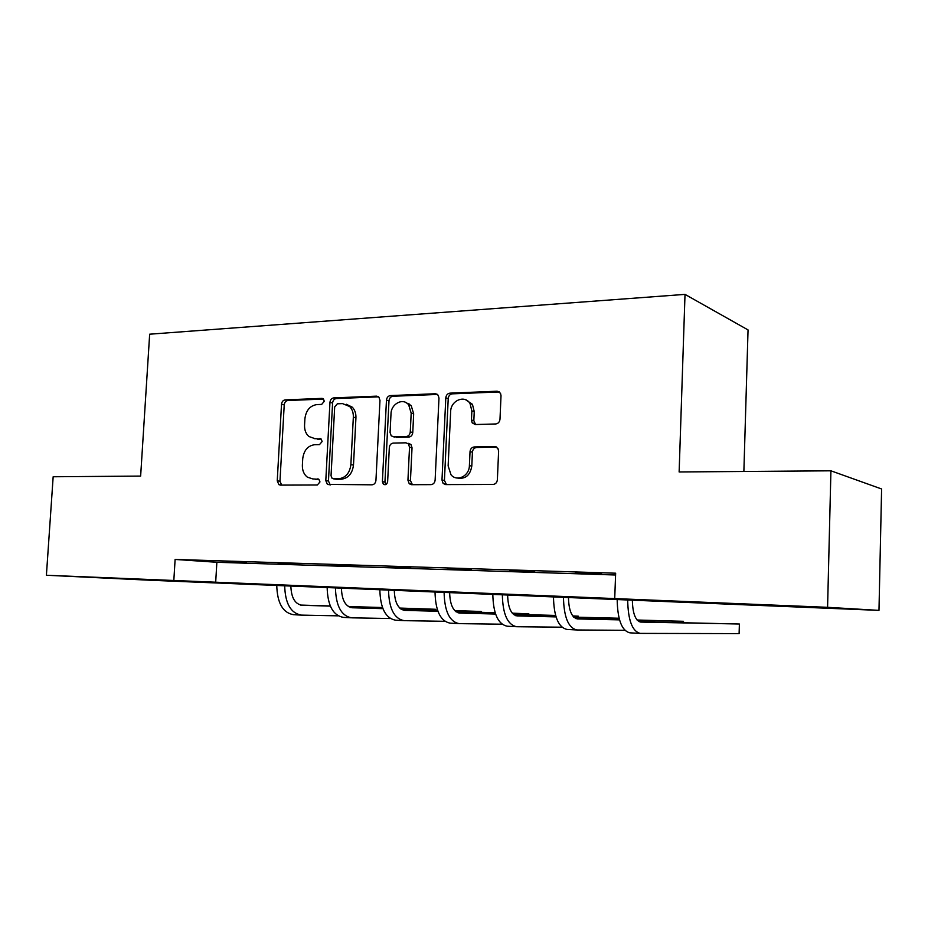 <?xml version="1.0" encoding="UTF-8"?>
<svg xmlns="http://www.w3.org/2000/svg" width="928" height="928" viewBox="0 0 928 928"><rect width="100%" height="100%" fill="white"/><g stroke="black" fill="none" stroke-linecap="round" stroke-linejoin="round"><path stroke-width="1.39" d="M324.278 401.302L323.454 398.959L321.97 398.379L285.163 399.887C283.086 400.223 281.868 401.685 281.52 404.26L277.24 480.855L278.91 484.66L280.418 485.112L317.33 484.996L319.974 481.934L318.872 479.312L312.817 478.929L307.4 477.178C303.908 474.452 302.238 470.45 302.377 465.183L302.725 458.722C303.839 450.358 307.818 445.695 314.662 444.709L319.499 444.616L322.132 441.531L321.181 439.037L314.986 438.666L308.931 436.52C305.857 433.794 304.407 430.012 304.558 425.175L304.906 418.737C306.02 410.408 309.987 405.687 316.819 404.596L321.656 404.411L324.278 401.302M789.252 606.425L739.836 604.198L789.252 606.425M164.975 580.661L114.248 578.353L164.975 580.661M495.703 423.968C498.197 423.62 499.624 422.031 499.995 419.189L501.016 395.699L500.505 393.263L497.13 391.222L449.929 393.147C447.54 393.518 446.171 395.084 445.8 397.857L441.983 480.02L443.132 483.43L445.695 484.59L493.07 484.439C495.564 484.149 497.002 482.583 497.373 479.73L498.614 451.17L497.907 448.375L494.717 446.565L474.254 446.948C471.807 447.273 470.392 448.839 470.032 451.634L469.394 465.636C469.324 476.122 456.785 482.224 450.973 474.707L448.131 465.868L450.648 411.649C450.683 400.444 464.905 394.47 470.055 403.634L471.865 410.942L471.459 420.036L472.19 422.866L475.252 424.537L495.703 423.968M46.4 575.256L53.163 476.76L140.638 476.087L149.663 334.196L685.015 294.385L679.134 471.969L830.92 470.809L827.579 607.318L878.978 610.38L149.501 580.209L46.4 575.256L827.579 607.318M614.719 598.583L615.647 573.202L175.114 559.445L173.826 580.487M379.97 400.42L378.96 397.242L376.49 396.152L333.744 397.892C331.574 398.251 330.31 399.736 329.962 402.369L325.798 480.6L327.375 484.37L372.012 484.822C374.274 484.544 375.585 483.059 375.944 480.344L379.97 400.42M390.41 395.583L435.302 393.75L438.19 395.235L438.979 398.112L435.128 480.054C434.768 482.827 433.388 484.346 431.021 484.636L411.533 484.694L409.236 483.755L407.937 480.182L409.526 447.238L408.436 443.92L405.942 442.818L393.298 443.085C391.001 443.398 389.679 444.906 389.319 447.621L387.637 481.632C386.964 484.451 385.549 485.321 383.38 484.219L382.394 481.655L386.466 400.165C386.825 397.474 388.136 395.943 390.41 395.583L392.938 396.256L437.459 394.446M743.873 471.482L748.049 329.927L685.015 294.385M175.114 559.445L216.862 562.275L615.577 575M226.792 562.078L246.256 562.693L226.803 561.823M278.133 563.702L298.526 564.352L278.145 563.447M331.934 565.407L353.313 566.092L331.946 565.14M388.356 567.194L410.802 567.913L388.368 566.927M447.609 569.073L471.204 569.827L447.621 568.794M509.913 571.045L534.737 571.834L509.924 570.766M575.499 573.121L601.657 573.956L575.511 572.831M408.865 404.944L408.935 403.529M830.92 470.809L881.6 488.975L878.978 610.38M216.862 562.275L215.667 582.529M314.348 438.654L314.986 438.666M321.262 439.118L317.643 439.199M318.919 479.335L315.485 479.358M323.57 399.063L287.866 400.513C285.789 400.85 284.571 402.311 284.223 404.875L279.966 481.261L281.694 485.112M378.543 396.836L336.365 398.541C334.196 398.901 332.943 400.386 332.584 403.007L328.454 481.029L330.275 484.95M337.34 403.808L334.683 406.94L331.041 475.762L332.12 478.384L338.592 478.778C345.622 477.897 349.728 473.164 350.877 464.615L353.336 417.182C353.475 412.832 352.269 409.283 349.705 406.545L342.525 403.61L337.34 403.808M335.356 479.138L333.384 478.813M346.364 404.283L352.304 407.183C354.867 409.909 356.074 413.447 355.934 417.786L353.487 465.09C352.338 473.616 348.244 478.326 341.214 479.219L336.029 479.242M408.448 443.364L410.93 444.466L412.032 447.772L410.443 480.623L412.426 484.694M392.938 396.256C390.665 396.616 389.354 398.135 388.994 400.826L384.946 482.084L385.839 484.555M411.185 413.18L408.691 404.898C403.228 397.439 391.094 403.645 391.001 413.853L390.073 432.448L391.198 435.789L393.6 436.821L406.255 436.531C408.564 436.206 409.909 434.675 410.269 431.938L411.185 413.18L413.668 413.818L411.185 405.559L405.304 402.276M394.678 437.065L393.6 436.821M413.668 413.818L412.774 432.518C412.403 435.244 411.069 436.763 408.761 437.088L396.128 437.378M465.752 399.817L472.433 404.306L474.243 411.603L473.837 420.662L475.565 424.525M457.655 478.071C465.473 479.254 470.183 475.264 471.795 466.123L469.394 465.636M496.7 447.122L476.632 447.493C474.185 447.818 472.781 449.372 472.422 452.18L471.795 466.123M499.403 391.941L452.354 393.843C449.964 394.214 448.595 395.78 448.224 398.53L444.431 480.46L446.472 484.59M290.847 585.765C291.195 597.481 294.872 603.977 301.913 605.265L330.333 606.123M348.592 606.668L382.522 607.678M399.887 608.2L435.348 609.267L399.736 608.06M300.428 605.068L330.264 605.972M348.348 606.518L382.475 607.538M338.14 615.844L301.38 615.113C290.684 613.234 285.128 603.374 284.687 585.51M300.637 615.078L293.526 614.696C282.785 612.816 277.205 602.98 276.753 585.185M435.313 610.009L435.348 609.267L435.36 610.009M341.411 587.853C341.748 599.824 345.332 606.46 352.153 607.759L382.893 608.652M401.105 609.174L437.529 610.23M454.848 610.728L481.203 611.494L454.708 610.578M350.656 607.55L382.835 608.49M400.861 609.012L437.482 610.067M390.282 618.524L351.631 617.828C341.26 615.937 335.866 605.868 335.437 587.61M350.912 617.793L343.43 617.387C333.013 615.496 327.584 605.462 327.143 587.262M481.168 612.306L481.203 611.494M394.296 590.034C394.62 602.272 398.066 609.058 404.654 610.369L437.912 611.285M456.042 611.784L495.169 612.874M512.43 613.35L528.832 613.802L512.291 613.176M403.158 610.137L437.842 611.1M455.799 611.598L495.123 612.7M444.848 621.308L404.156 620.658C394.145 618.756 388.936 608.478 388.519 589.79M403.471 620.623L395.583 620.194C385.514 618.303 380.26 608.049 379.842 589.442M528.798 614.707L528.832 613.802M449.639 592.319C449.952 604.847 453.27 611.772 459.58 613.095L495.564 614.034M513.59 614.51L555.628 615.612M572.82 616.053L578.353 616.204L572.727 615.925M458.084 612.84L495.494 613.837M513.358 614.301L555.582 615.426M501.99 624.208L459.105 623.628C449.5 621.714 444.489 611.204 444.094 592.087M458.444 623.593L450.138 623.14C440.452 621.238 435.418 610.752 435.012 591.716M578.306 617.224L578.353 616.204M507.628 594.709C507.929 607.538 511.084 614.614 517.105 615.937L556.023 616.9M573.933 617.329L619.127 618.442M515.608 615.67L555.953 616.668M573.713 617.108L619.08 618.234M561.916 627.2L516.652 626.725C507.5 624.811 502.732 614.069 502.338 594.488M516.026 626.69L507.256 626.214C498.023 624.3 493.209 613.594 492.814 594.094M568.458 597.214C568.748 610.357 571.729 617.596 577.413 618.93L619.521 619.869M637.304 620.275L683.495 621.308L637.084 620.02M575.928 618.64L619.452 619.626M624.834 630.309L576.996 629.984C568.342 628.059 563.83 617.074 563.458 597.006M576.392 629.95L567.124 629.451C558.389 627.525 553.842 616.575 553.471 596.6M683.449 622.63L683.495 621.308M632.351 599.848C632.618 613.315 635.402 620.728 640.714 622.073L739.384 624.01L639.241 621.737M739.384 624.01L739.106 633.615L640.32 633.395C632.246 631.469 628.024 620.229 627.676 599.662M639.763 633.372L629.961 632.838C621.783 630.912 617.526 619.707 617.166 599.221M323.037 398.634L321.97 398.379M318.304 479.01L317.654 478.906M320.682 438.724L319.824 438.55M279.966 481.261L277.24 480.855M284.223 404.875L281.52 404.26M287.866 400.513L285.163 399.887M328.454 481.029L325.798 480.6M332.584 403.007L329.962 402.369M336.365 398.541L333.744 397.892M378.206 396.592L376.49 396.152M341.214 479.219L338.592 478.778M353.487 465.09L350.877 464.615M355.934 417.786L353.336 417.182M437.25 394.296L435.302 393.75M410.443 480.623L407.937 480.182M412.032 447.772L409.526 447.238M384.946 482.084L382.394 481.655M388.994 400.826L386.466 400.165M408.761 437.088L406.255 436.531M412.774 432.518L410.269 431.938M473.837 420.662L471.459 420.036M474.243 411.603L471.865 410.942M472.422 452.18L470.032 451.634M476.632 447.493L474.254 446.948M496.434 446.971L494.717 446.565M444.431 480.46L441.983 480.02M448.224 398.53L445.8 397.857M452.354 393.843L449.929 393.147M499.368 391.906L497.13 391.222M281.636 485.066L278.91 484.66M330.02 484.787L327.375 484.37M352.304 407.183L349.705 406.545M411.742 484.184L409.236 483.755M410.93 444.466L408.436 443.92M385.723 484.602L383.38 484.219M411.185 405.559L408.691 404.898M474.568 423.481L472.19 422.866M472.433 404.306L470.055 403.634M445.579 483.871L443.132 483.43"/></g></svg>
